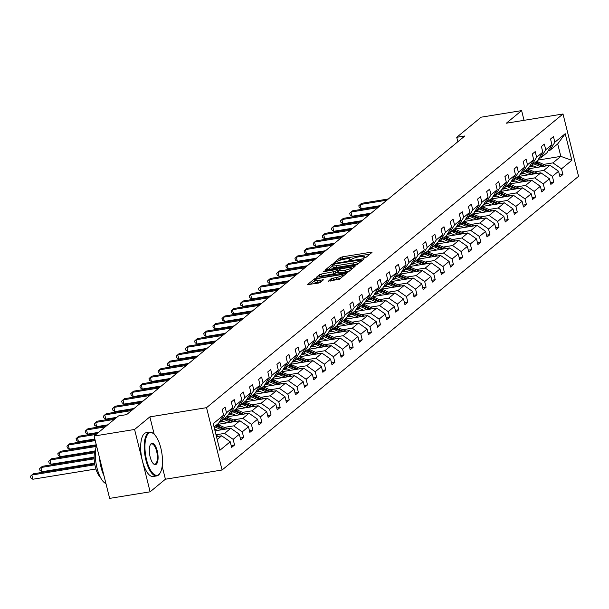 <?xml version="1.0" encoding="UTF-8"?>
<svg xmlns="http://www.w3.org/2000/svg" width="609" height="609" viewBox="0 0 609 609"><rect width="100%" height="100%" fill="white"/><g stroke="black" fill="none" stroke-linecap="round" stroke-linejoin="round"><path stroke-width="0.91" d="M364.38 257.957L365.895 257.447L371.992 252.423L370.98 252.21L342.372 256.861L340.203 257.592L334.105 262.616L337.12 261.604A5.565 1.111 -14 0 1 344.047 259.259L346.43 258.871A5.565 1.111 -14 0 1 349.992 259.038A5.565 1.111 -14 0 1 349.68 259.563L348.82 260.325L349.596 260.363L351.903 259.198A5.565 1.111 -14 0 1 358.823 256.861L361.206 256.473A5.565 1.111 -14 0 1 364.776 256.64A5.565 1.111 -14 0 1 364.456 257.158L363.603 257.919L364.38 257.957M328.16 281.122L339.365 279.303L346.239 273.555L314.351 278.892L307.484 284.631L318.294 283.109L320.456 282.378L323.448 279.828L317.525 280.551A4.651 0.929 -14 0 1 314.548 280.414A4.651 0.929 -14 0 1 320.6 278.024L339.434 274.964A4.651 0.929 -14 0 1 342.41 275.101A4.651 0.929 -14 0 1 336.358 277.491L331.06 278.732L328.228 281.381M149.867 416.876L134.574 429.474L94.098 436.052L109.643 498.39L150.118 491.813L165.412 479.214L222.079 470.003L206.535 407.665L149.867 416.876L154.206 434.286M524.044 120.323L521.624 110.61L506.338 123.208L563.005 113.99L206.535 407.665M521.624 110.61L481.148 117.187L456.735 137.299L457.846 141.737M94.098 436.052L118.511 415.939L126.603 414.622L464.834 135.982L456.735 137.299M355.055 265.326L357.217 264.595L363.984 259.015L362.972 258.802L334.364 263.453L332.202 264.184L325.328 269.924L355.055 265.326M355.062 266.369L348.287 271.949L346.125 272.68L316.406 277.278L319.405 274.728L321.567 273.997L335.331 271.378L337.348 269.635L336.237 269.581L324.155 271.545L323.379 271.507L324.962 270.883L355.062 266.369M134.574 429.474L150.118 491.813M231.169 445.552L234.556 444.996L231.633 447.409L230.225 441.761L219.879 450.287L213.241 423.666L223.587 415.14L218.555 423.324L214.071 427.016M222.079 470.003L578.55 176.336L563.005 113.99M226.51 412.735L232.707 407.627L227.675 415.81L221.478 420.918L226.51 412.735L225.102 407.094L222.178 409.499L223.587 415.14M232.707 407.627L231.306 401.986L234.229 399.58L235.63 405.221L241.834 400.113L240.426 394.472L243.349 392.067L244.757 397.707L250.954 392.599L249.545 386.959L252.469 384.545L253.877 390.194L260.073 385.086L258.665 379.445L261.588 377.032L262.997 382.68L269.193 377.572L267.785 371.932L270.708 369.518L272.116 375.167L278.313 370.059L276.905 364.418L279.828 362.005L281.236 367.653L287.433 362.545L286.024 356.904L288.948 354.491L290.356 360.14L296.553 355.032L295.144 349.391L298.067 346.978L299.476 352.626L305.672 347.518L304.272 341.877L307.195 339.464L308.596 345.113L314.8 340.005L313.391 334.356L316.315 331.951L317.723 337.599L323.919 332.491L322.511 326.843L325.434 324.437L326.843 330.078L333.039 324.978L331.631 319.329L334.554 316.924L335.962 322.564L342.159 317.464L340.751 311.816L343.674 309.41L345.082 315.051L351.279 309.951L349.87 304.302L352.794 301.897L354.202 307.537L360.399 302.437L358.99 296.789L361.913 294.383L363.322 300.024L369.518 294.923L368.118 289.275L371.041 286.869L372.442 292.51L378.646 287.402L377.237 281.761L380.161 279.356L381.569 284.997L387.766 279.889L386.357 274.248L389.28 271.842L390.689 277.483L396.885 272.375L395.477 266.734L398.4 264.329L399.809 269.97L406.005 264.862L404.597 259.221L407.52 256.815L408.928 262.456L415.125 257.348L413.717 251.707L416.64 249.294L418.048 254.943L424.245 249.835L422.836 244.194L425.76 241.781L427.168 247.429L433.364 242.321L431.956 236.68L434.879 234.267L436.288 239.916L442.484 234.808L441.083 229.167L444.007 226.754L445.407 232.402L451.612 227.294L450.203 221.653L453.126 219.24L454.535 224.888L460.731 219.78L459.323 214.14L462.246 211.726L463.655 217.375L469.851 212.267L468.443 206.618L471.366 204.213L472.774 209.861L478.971 204.753L477.563 199.105L480.486 196.699L481.894 202.348L488.091 197.24L486.682 191.591L489.606 189.186L491.014 194.827L497.21 189.726L495.802 184.078L498.725 181.672L500.134 187.313L506.33 182.213L504.93 176.564L507.853 174.159L509.253 179.8L515.458 174.699L514.049 169.051L516.972 166.645L518.381 172.286L524.577 167.186L523.169 161.537L526.092 159.132L527.501 164.773L533.697 159.672L532.289 154.024L535.212 151.618L536.62 157.259L542.817 152.151L541.409 146.51L544.332 144.105L545.74 149.745L551.937 144.637L550.528 138.997L553.452 136.591L554.86 142.232L565.205 133.706L571.843 160.327L561.498 168.853L562.906 174.494L559.983 176.907L558.575 171.258L552.378 176.366L553.787 182.015L550.863 184.42L549.455 178.772L543.258 183.88L544.667 189.528L541.744 191.934L540.335 186.285L534.139 191.393L535.539 197.042L532.616 199.447L531.215 193.807L525.011 198.907L526.42 204.555L523.496 206.961L522.088 201.32L515.892 206.421L517.3 212.069L514.377 214.475L512.968 208.834L506.772 213.934L508.18 219.583L505.257 221.988L503.849 216.347L497.652 221.448L499.06 227.096L496.137 229.502L494.729 223.861L488.532 228.961L489.94 234.61L487.017 237.015L485.609 231.374L479.412 236.482L480.821 242.123L477.898 244.529L476.489 238.888L470.293 243.996L471.693 249.637L468.77 252.042L467.369 246.401L461.165 251.509L462.574 257.15L459.65 259.556L458.242 253.915L452.045 259.023L453.454 264.664L450.531 267.069L449.122 261.428L442.926 266.536L444.334 272.177L441.411 274.59L440.002 268.942L433.806 274.05L435.214 279.691L432.291 282.104L430.883 276.456L424.686 281.564L426.094 287.204L423.171 289.618L421.763 283.969L415.566 289.077L416.975 294.718L414.051 297.131L412.643 291.483L406.447 296.591L407.855 302.231L404.932 304.645L403.523 298.996L397.327 304.104L398.728 309.745L395.804 312.158L394.404 306.51L388.199 311.618L389.608 317.266L386.685 319.672L385.276 314.023L379.08 319.131L380.488 324.78L377.565 327.185L376.156 321.544L369.96 326.645L371.368 332.293L368.445 334.699L367.037 329.058L360.84 334.158L362.248 339.807L359.325 342.212L357.917 336.571L351.72 341.672L353.129 347.32L350.205 349.726L348.797 344.085L342.601 349.185L344.009 354.834L341.086 357.239L339.677 351.599L333.481 356.699L334.881 362.347L331.958 364.753L330.558 359.112L324.353 364.212L325.762 369.861L322.839 372.266L321.43 366.626L315.234 371.734L316.642 377.374L313.719 379.78L312.31 374.139L306.114 379.247L307.522 384.888L304.599 387.294L303.191 381.653L296.994 386.761L298.402 392.402L295.479 394.807L294.071 389.166L287.874 394.274L289.283 399.915L286.359 402.328L284.951 396.68L278.755 401.788L280.163 407.429L277.24 409.842L275.831 404.193L269.635 409.301L271.043 414.942L268.12 417.355L266.712 411.707L260.515 416.815L261.916 422.456L258.992 424.869L257.592 419.22L251.388 424.328L252.796 429.969L249.873 432.382L248.464 426.734L242.268 431.842L243.676 437.483L240.753 439.896L239.345 434.247L233.148 439.355L234.556 444.996M215.03 430.837L230.781 428.279L224.584 433.387L216.012 434.78M224.584 433.387L233.148 439.355M230.781 428.279L239.345 434.247M219.872 421.177L221.478 420.918M217.39 424.427L239.9 420.766L233.704 425.874L224.333 427.396M233.704 425.874L242.268 431.842M239.9 420.766L248.464 426.734M241.834 400.113L236.794 408.296L230.598 413.404L235.63 405.221M228.999 413.663L230.598 413.404M226.51 416.914L249.02 413.252L242.824 418.36L233.453 419.883M223.404 421.512L219.255 422.189M242.824 418.36L251.388 424.328M249.02 413.252L257.592 419.22M250.954 392.599L245.914 400.783L239.718 405.891L244.757 397.707M238.119 406.15L239.718 405.891M235.63 409.4L258.147 405.739L251.943 410.847L242.572 412.369M232.524 413.998L228.375 414.676M251.943 410.847L260.515 416.815M258.147 405.739L266.712 411.707M260.073 385.086L255.034 393.269L248.837 398.377L253.877 390.194M247.239 398.636L248.837 398.377M244.749 401.879L267.267 398.225L261.071 403.325L251.7 404.856M241.644 406.485L237.495 407.162M261.071 403.325L269.635 409.301M267.267 398.225L275.831 404.193M269.193 377.572L264.154 385.756L257.957 390.864L262.997 382.68M256.359 391.123L257.957 390.864M253.877 394.366L276.387 390.712L270.19 395.812L260.819 397.342M250.763 398.971L246.615 399.649M270.19 395.812L278.755 401.788M276.387 390.712L284.951 396.68M278.313 370.059L273.274 378.242L267.077 383.35L272.116 375.167M265.478 383.609L267.077 383.35M262.997 386.852L285.507 383.198L279.31 388.298L269.939 389.821M259.883 391.458L255.734 392.135M279.31 388.298L287.874 394.274M285.507 383.198L294.071 389.166M287.433 362.545L282.401 370.729L276.204 375.837L281.236 367.653M274.598 376.096L276.204 375.837M272.116 379.338L294.627 375.684L288.43 380.785L279.059 382.307M269.003 383.944L264.854 384.622M288.43 380.785L296.994 386.761M294.627 375.684L303.191 381.653M296.553 355.032L291.521 363.215L285.324 368.316L290.356 360.14M283.718 368.582L285.324 368.316M281.236 371.825L303.746 368.171L297.55 373.271L288.179 374.794M278.123 376.431L273.974 377.108M297.55 373.271L306.114 379.247M303.746 368.171L312.31 374.139M305.672 347.518L300.64 355.702L294.444 360.802L299.476 352.626M292.838 361.068L294.444 360.802M290.356 364.311L312.866 360.65L306.67 365.758L297.299 367.28M287.25 368.917L283.101 369.594M306.67 365.758L315.234 371.734M312.866 360.65L321.43 366.626M314.8 340.005L309.76 348.188L303.564 353.289L308.596 345.113M301.965 353.555L303.564 353.289M299.476 356.798L321.994 353.136L315.789 358.244L306.418 359.767M296.37 361.403L292.221 362.073M315.789 358.244L324.353 364.212M321.994 353.136L330.558 359.112M323.919 332.491L318.88 340.675L312.683 345.775L317.723 337.599M311.085 346.034L312.683 345.775M308.596 349.284L331.113 345.623L324.917 350.731L315.538 352.253M305.49 353.89L301.341 354.56M324.917 350.731L333.481 356.699M331.113 345.623L339.677 351.599M333.039 324.978L328 333.161L321.803 338.261L326.843 330.078M320.205 338.52L321.803 338.261M317.715 341.771L340.233 338.109L334.036 343.217L324.666 344.74M314.609 346.376L310.461 347.046M334.036 343.217L342.601 349.185M340.233 338.109L348.797 344.085M342.159 317.464L337.12 325.648L330.923 330.748L335.962 322.564M329.324 331.007L330.923 330.748M326.843 334.257L349.353 330.596L343.156 335.704L333.785 337.226M323.729 338.863L319.58 339.533M343.156 335.704L351.72 341.672M349.353 330.596L357.917 336.571M351.279 309.951L346.247 318.126L340.043 323.234L345.082 315.051M338.444 323.493L340.043 323.234M335.962 326.744L358.473 323.082L352.276 328.19L342.905 329.713M332.849 331.349L328.7 332.019M352.276 328.19L360.84 334.158M358.473 323.082L367.037 329.058M360.399 302.437L355.367 310.613L349.17 315.721L354.202 307.537M347.564 315.98L349.17 315.721M345.082 319.23L367.592 315.569L361.396 320.677L352.025 322.199M341.969 323.836L337.82 324.506M361.396 320.677L369.96 326.645M367.592 315.569L376.156 321.544M369.518 294.923L364.486 303.099L358.29 308.207L363.322 300.024M356.684 308.466L358.29 308.207M354.202 311.717L376.712 308.055L370.516 313.163L361.145 314.686M351.089 316.322L346.94 316.992M370.516 313.163L379.08 319.131M376.712 308.055L385.276 314.023M378.646 287.402L373.606 295.586L367.41 300.694L372.442 292.51M365.811 300.953L367.41 300.694M363.322 304.203L385.832 300.541L379.635 305.649L370.264 307.172M360.216 308.809L356.067 309.479M379.635 305.649L388.199 311.618M385.832 300.541L394.404 306.51M387.766 279.889L382.726 288.072L376.529 293.18L381.569 284.997M374.931 293.439L376.529 293.18M372.442 296.69L394.959 293.028L388.755 298.136L379.384 299.658M369.336 301.288L365.187 301.965M388.755 298.136L397.327 304.104M394.959 293.028L403.523 298.996M396.885 272.375L391.846 280.559L385.649 285.667L390.689 277.483M384.051 285.925L385.649 285.667M381.561 289.176L404.079 285.514L397.883 290.622L388.504 292.145M378.455 293.774L374.307 294.452M397.883 290.622L406.447 296.591M404.079 285.514L412.643 291.483M406.005 264.862L400.966 273.045L394.769 278.153L399.809 269.97M393.17 278.412L394.769 278.153M390.689 281.662L413.199 278.001L407.002 283.109L397.631 284.631M387.575 286.26L383.426 286.938M407.002 283.109L415.566 289.077M413.199 278.001L421.763 283.969M415.125 257.348L410.085 265.532L403.889 270.64L408.928 262.456M402.29 270.898L403.889 270.64M399.809 274.149L422.319 270.487L416.122 275.588L406.751 277.118M396.695 278.747L392.546 279.424M416.122 275.588L424.686 281.564M422.319 270.487L430.883 276.456M424.245 249.835L419.213 258.018L413.016 263.126L418.048 254.943M411.41 263.385L413.016 263.126M408.928 266.628L431.438 262.974L425.242 268.074L415.871 269.604M405.815 271.233L401.666 271.911M425.242 268.074L433.806 274.05M431.438 262.974L440.002 268.942M433.364 242.321L428.333 250.505L422.136 255.613L427.168 247.429M420.53 255.871L422.136 255.613M418.048 259.114L440.558 255.46L434.362 260.561L424.991 262.091M414.935 263.72L410.786 264.397M434.362 260.561L442.926 266.536M440.558 255.46L449.122 261.428M442.484 234.808L437.452 242.991L431.256 248.099L436.288 239.916M429.649 248.358L431.256 248.099M427.168 251.601L449.678 247.947L443.481 253.047L434.11 254.57M424.054 256.206L419.913 256.884M443.481 253.047L452.045 259.023M449.678 247.947L458.242 253.915M451.612 227.294L446.572 235.477L440.376 240.585L445.407 232.402M438.777 240.844L440.376 240.585M436.288 244.087L458.805 240.433L452.601 245.534L443.23 247.056M433.182 248.693L429.033 249.37M452.601 245.534L461.165 251.509M458.805 240.433L467.369 246.401M460.731 219.78L455.692 227.964L449.495 233.064L454.535 224.888M447.897 233.331L449.495 233.064M445.407 236.574L467.925 232.92L461.729 238.02L452.35 239.543M442.301 241.179L438.153 241.857M461.729 238.02L470.293 243.996M467.925 232.92L476.489 238.888M469.851 212.267L464.812 220.45L458.615 225.551L463.655 217.375M457.016 225.817L458.615 225.551M454.527 229.06L477.045 225.399L470.848 230.507L461.477 232.029M451.421 233.666L447.272 234.343M470.848 230.507L479.412 236.482M477.045 225.399L485.609 231.374M478.971 204.753L473.931 212.937L467.735 218.037L472.774 209.861M466.136 218.304L467.735 218.037M463.655 221.547L486.165 217.885L479.968 222.993L470.597 224.515M460.541 226.152L456.392 226.822M479.968 222.993L488.532 228.961M486.165 217.885L494.729 223.861M488.091 197.24L483.059 205.423L476.855 210.524L481.894 202.348M475.256 210.783L476.855 210.524M472.774 214.033L495.284 210.371L489.088 215.479L479.717 217.002M469.661 218.639L465.512 219.309M489.088 215.479L497.652 221.448M495.284 210.371L503.849 216.347M497.21 189.726L492.179 197.91L485.982 203.01L491.014 194.827M484.376 203.269L485.982 203.01M481.894 206.52L504.404 202.858L498.208 207.966L488.837 209.488M478.781 211.125L474.632 211.795M498.208 207.966L506.772 213.934M504.404 202.858L512.968 208.834M506.33 182.213L501.298 190.389L495.102 195.497L500.134 187.313M493.496 195.755L495.102 195.497M491.014 199.006L513.524 195.344L507.327 200.452L497.956 201.975M487.9 203.612L483.752 204.281M507.327 200.452L515.892 206.421M513.524 195.344L522.088 201.32M515.458 174.699L510.418 182.875L504.222 187.983L509.253 179.8M502.623 188.242L504.222 187.983M500.134 191.492L522.644 187.831L516.447 192.939L507.076 194.461M497.028 196.098L492.879 196.768M516.447 192.939L525.011 198.907M522.644 187.831L531.215 193.807M524.577 167.186L519.538 175.362L513.341 180.47L518.381 172.286M511.743 180.728L513.341 180.47M509.253 183.979L531.771 180.317L525.567 185.425L516.196 186.948M506.148 188.584L501.999 189.254M525.567 185.425L534.139 191.393M531.771 180.317L540.335 186.285M533.697 159.672L528.658 167.848L522.461 172.956L527.501 164.773M520.862 173.215L522.461 172.956M518.373 176.465L540.891 172.804L534.694 177.912L525.316 179.434M515.267 181.071L511.118 181.741M534.694 177.912L543.258 183.88M540.891 172.804L549.455 178.772M542.817 152.151L537.777 160.334L531.581 165.442L536.62 157.259M529.982 165.701L531.581 165.442M527.501 168.952L550.011 165.29L543.814 170.398L534.443 171.921M524.387 173.557L520.238 174.227M543.814 170.398L552.378 176.366M550.011 165.29L558.575 171.258M551.937 144.637L546.897 152.821L540.701 157.929L545.74 149.745M539.102 158.188L540.701 157.929M537.922 160.098L560.828 156.376L552.934 162.885L543.563 164.407M533.507 166.036L529.358 166.714M552.934 162.885L561.498 168.853M571.843 160.327L560.828 156.376L557.715 143.914L549.828 150.415L554.86 142.232M548.222 150.674L549.828 150.415M217.185 439.485L221.661 435.793L216.477 436.638M557.715 143.914L565.205 133.706M221.661 435.793L230.225 441.761M559.519 175.049L562.906 174.494M550.399 182.563L553.787 182.015M541.279 190.077L544.667 189.528M532.159 197.59L535.539 197.042M523.032 205.104L526.42 204.555M513.912 212.617L517.3 212.069M504.792 220.131L508.18 219.583M495.673 227.644L499.06 227.096M486.553 235.158L489.94 234.61M477.433 242.671L480.821 242.123M468.313 250.185L471.693 249.637M459.186 257.698L462.574 257.15M450.066 265.212L453.454 264.664M440.946 272.725L444.334 272.177M431.827 280.247L435.214 279.691M422.707 287.76L426.094 287.204M413.587 295.274L416.975 294.718M404.467 302.787L407.855 302.231M395.348 310.301L398.728 309.745M386.22 317.814L389.608 317.266M377.1 325.328L380.488 324.78M367.981 332.841L371.368 332.293M358.861 340.355L362.248 339.807M349.741 347.868L353.129 347.32M340.621 355.382L344.009 354.834M331.502 362.895L334.881 362.347M322.374 370.409L325.762 369.861M313.254 377.923L316.642 377.374M304.135 385.436L307.522 384.888M295.015 392.95L298.402 392.402M285.895 400.463L289.283 399.915M276.775 407.984L280.163 407.429M267.656 415.498L271.043 414.942M258.536 423.011L261.916 422.456M249.408 430.525L252.796 429.969M240.289 438.038L243.676 437.483M165.412 479.214L162.177 466.243M369.914 254.136L342.791 258.543L340.629 259.274L338.985 260.629M332.712 265.806L327.924 269.734M361.906 260.728L361.449 260.804M361.129 259.898L335.308 263.834L332.963 265.029A5.565 1.111 -14 0 0 332.643 265.547A5.565 1.111 -14 0 0 336.214 265.714L353.372 262.928A5.565 1.111 -14 0 0 360.3 260.583L361.129 259.898L361.434 261.116M332.643 265.547L333.07 267.237A5.565 1.111 -14 0 0 336.632 267.397L336.214 265.714M358.861 263.24A5.565 1.111 -14 0 1 353.799 264.611L336.632 267.397M319.002 277.087L319.824 276.41L319.405 274.728M337.553 271.576L335.749 273.068L333.587 273.799L319.824 276.41M337.592 270.586L338.201 270.48M351.401 268.341L352.984 268.082M345.204 270.152A4.651 0.929 -14 0 0 351.256 267.762A4.651 0.929 -14 0 0 348.279 267.625L341.641 268.706L339.479 269.437L337.553 271.02L345.204 270.152L345.623 271.835A4.651 0.929 -14 0 0 349.764 270.731M337.972 272.703L338.992 272.916L338.574 271.233M345.623 271.835L338.992 272.916M340.804 278.115A4.651 0.929 -14 0 1 336.785 279.181L333.641 279.691L330.657 281.092M314.548 280.414L314.967 282.096A4.651 0.929 -14 0 0 317.951 282.241L317.525 280.551M321.278 281.701L317.951 282.241M314.617 280.696L310.08 284.441M344.062 275.435L342.555 275.679M546.638 165.838A4.697 4.248 -129.5 0 0 545.969 165.473L538.227 162.032A13.558 12.256 -129.5 0 0 536.491 161.4M540.64 166.813L535.303 164.445A13.558 12.256 -129.5 0 0 533.568 163.806M536.803 167.437L534.611 166.463A11.251 10.17 -129.5 0 0 531.025 165.534M544.423 166.196L537.115 162.953A13.558 12.256 -129.5 0 0 535.38 162.314M388.382 198.968L361.609 203.315L360.147 204.525L361.198 208.735L380.29 205.629M534.679 162.892A13.558 12.256 50.5 0 1 536.415 163.532L542.962 166.44M361.198 208.735L359.219 207.448L358.8 205.766L360.147 204.525L386.921 200.171M158.827 474.518A21.619 8.176 80.8 0 0 160.167 472.904A21.619 8.176 80.8 0 0 161.773 452.647A21.619 8.176 80.8 0 0 153.833 433.951A21.619 8.176 80.8 0 0 148.581 433.41A21.619 8.176 80.8 0 0 146.571 459.841A21.619 8.176 80.8 0 0 158.827 474.518M160 473.17A22.152 8.374 -99.2 0 1 159.84 473.444A22.152 8.374 -99.2 0 1 158.469 475.104A22.152 8.374 -99.2 0 1 156.772 475.903A22.152 8.374 -99.2 0 1 145.384 457.747A22.152 8.374 -99.2 0 1 147.964 432.984A22.152 8.374 -99.2 0 1 149.662 432.177A22.152 8.374 -99.2 0 1 153.354 433.539A22.152 8.374 -99.2 0 1 153.597 433.753M156.269 464.241A10.81 4.088 -99.2 0 1 153.643 463.967A10.81 4.088 -99.2 0 1 149.669 454.619A10.81 4.088 -99.2 0 1 150.476 444.494A10.81 4.088 -99.2 0 1 151.139 443.687A10.81 4.088 -99.2 0 1 157.274 451.025A10.81 4.088 -99.2 0 1 156.269 464.241M153.392 463.746A10.277 3.89 80.8 0 0 154.869 464.187A10.277 3.89 80.8 0 0 155.653 463.814A10.277 3.89 80.8 0 0 156.856 452.32A10.277 3.89 80.8 0 0 151.572 443.9A10.277 3.89 80.8 0 0 150.781 444.266A10.277 3.89 80.8 0 0 150.316 444.783M156.772 475.903L153.209 476.482A22.152 8.374 -99.2 0 1 141.821 458.326A22.152 8.374 -99.2 0 1 144.409 433.562A22.152 8.374 -99.2 0 1 146.099 432.755L149.662 432.177M100.348 477.228A15.948 6.029 -99.2 0 1 94.646 463.563A15.948 6.029 -99.2 0 1 95.727 448.795M104.002 475.766A22.152 8.374 -99.2 0 1 99.518 457.793M105.958 483.607A22.152 8.374 -99.2 0 1 97.014 468.009A22.152 8.374 -99.2 0 1 96.458 445.506M537.519 173.352A4.697 4.248 -129.5 0 0 536.849 172.994L529.107 169.546A13.558 12.256 -129.5 0 0 527.371 168.914M531.52 174.326L526.184 171.959A13.558 12.256 -129.5 0 0 524.448 171.319M527.683 174.95L525.483 173.976A11.251 10.17 -129.5 0 0 521.905 173.047M535.303 173.71L527.995 170.467A13.558 12.256 -129.5 0 0 526.26 169.827M379.262 206.481L352.489 210.836L351.028 212.039L352.078 216.248L371.17 213.142M525.559 170.406A13.558 12.256 50.5 0 1 527.295 171.045L533.842 173.953M352.078 216.248L350.099 214.962L349.68 213.279L351.028 212.039L377.801 207.684M528.399 180.865A4.697 4.248 -129.5 0 0 527.729 180.508L519.987 177.067A13.558 12.256 -129.5 0 0 518.251 176.427M522.393 181.84L517.064 179.472A13.558 12.256 -129.5 0 0 515.328 178.833M518.556 182.464L516.363 181.49A11.251 10.17 -129.5 0 0 512.778 180.561M526.184 181.223L518.876 177.98A13.558 12.256 -129.5 0 0 517.14 177.341M370.135 213.995L343.369 218.349L341.908 219.552L342.958 223.762L362.05 220.656M516.44 177.919A13.558 12.256 50.5 0 1 518.175 178.559L524.714 181.467M342.958 223.762L340.979 222.483L340.56 220.793L341.908 219.552L368.673 215.198M519.279 188.379A4.697 4.248 -129.5 0 0 518.609 188.021L510.867 184.58A13.558 12.256 -129.5 0 0 509.132 183.941M513.273 189.353L507.944 186.986A13.558 12.256 -129.5 0 0 506.208 186.346M509.436 189.978L507.244 189.003A11.251 10.17 -129.5 0 0 503.658 188.074M517.064 188.737L509.756 185.494A13.558 12.256 -129.5 0 0 508.02 184.854M361.015 221.509L334.25 225.863L332.788 227.066L333.839 231.275L352.931 228.169M507.32 185.433A13.558 12.256 50.5 0 1 509.055 186.072L515.595 188.98M333.839 231.275L331.859 229.996L331.433 228.306L332.788 227.066L359.554 222.711M510.159 195.892A4.697 4.248 -129.5 0 0 509.489 195.535L501.747 192.094A13.558 12.256 -129.5 0 0 500.012 191.454M504.153 196.867L498.824 194.499A13.558 12.256 -129.5 0 0 497.089 193.86M500.316 197.491L498.124 196.517A11.251 10.17 -129.5 0 0 494.538 195.588M507.944 196.25L500.636 193.007A13.558 12.256 -129.5 0 0 498.9 192.368M351.895 229.022L325.13 233.376L323.668 234.579L324.719 238.789L343.811 235.691M498.192 192.946A13.558 12.256 50.5 0 1 499.936 193.586L506.475 196.494M324.719 238.789L322.732 237.51L322.313 235.82L323.668 234.579L350.434 230.225M501.04 203.406A4.697 4.248 -129.5 0 0 500.37 203.048L492.628 199.607A13.558 12.256 -129.5 0 0 490.884 198.968M495.033 204.38L489.705 202.013A13.558 12.256 -129.5 0 0 487.961 201.373M491.197 205.005L489.004 204.03A11.251 10.17 -129.5 0 0 485.419 203.102M498.824 203.771L491.516 200.521A13.558 12.256 -129.5 0 0 489.773 199.881M342.776 236.536L316.01 240.89L314.548 242.093L315.599 246.302L334.684 243.204M489.073 200.46A13.558 12.256 50.5 0 1 490.816 201.099L497.355 204.007M315.599 246.302L313.612 245.024L313.193 243.334L314.548 242.093L341.314 237.738M491.912 210.92A4.697 4.248 -129.5 0 0 491.242 210.562L483.5 207.121A13.558 12.256 -129.5 0 0 481.765 206.481M485.913 211.894L480.577 209.526A13.558 12.256 -129.5 0 0 478.841 208.887M482.077 212.518L479.884 211.544A11.251 10.17 -129.5 0 0 476.299 210.615M489.697 211.285L482.397 208.034A13.558 12.256 -129.5 0 0 480.653 207.395M333.656 244.049L306.89 248.403L305.429 249.606L306.472 253.816L325.564 250.718M479.953 207.973A13.558 12.256 50.5 0 1 481.689 208.613L488.235 211.521M306.472 253.816L304.492 252.537L304.074 250.847L305.429 249.606L332.194 245.252M482.792 218.433A4.697 4.248 -129.5 0 0 482.122 218.075L474.381 214.634A13.558 12.256 -129.5 0 0 472.645 213.995M476.794 219.415L471.457 217.04A13.558 12.256 -129.5 0 0 469.722 216.401M472.957 220.032L470.765 219.057A11.251 10.17 -129.5 0 0 467.179 218.129M480.577 218.798L473.269 215.548A13.558 12.256 -129.5 0 0 471.533 214.908M324.536 251.563L297.763 255.917L296.301 257.12L297.352 261.33L316.444 258.231M470.833 215.487A13.558 12.256 50.5 0 1 472.569 216.126L479.116 219.034M297.352 261.33L295.373 260.051L294.954 258.368L296.301 257.12L323.075 252.765M473.673 225.947A4.697 4.248 -129.5 0 0 473.003 225.589L465.261 222.148A13.558 12.256 -129.5 0 0 463.525 221.509M467.674 226.929L462.338 224.554A13.558 12.256 -129.5 0 0 460.602 223.922M463.837 227.553L461.645 226.571A11.251 10.17 -129.5 0 0 458.059 225.642M471.457 226.312L464.149 223.061A13.558 12.256 -129.5 0 0 462.414 222.422M315.416 259.076L288.643 263.431L287.182 264.633L288.232 268.843L307.324 265.745M461.713 223.001A13.558 12.256 50.5 0 1 463.449 223.64L469.996 226.548M288.232 268.843L286.253 267.564L285.834 265.882L287.182 264.633L313.955 260.279M464.553 233.46A4.697 4.248 -129.5 0 0 463.883 233.102L456.141 229.662A13.558 12.256 -129.5 0 0 454.405 229.022M458.554 234.442L453.218 232.067A13.558 12.256 -129.5 0 0 451.482 231.435M454.71 235.066L452.517 234.092A11.251 10.17 -129.5 0 0 448.932 233.156M462.338 233.826L455.03 230.575A13.558 12.256 -129.5 0 0 453.294 229.936M306.297 266.59L279.523 270.944L278.062 272.147L279.112 276.357L298.204 273.258M452.594 230.514A13.558 12.256 50.5 0 1 454.329 231.154L460.868 234.062M279.112 276.357L277.133 275.078L276.714 273.395L278.062 272.147L304.835 267.8M455.433 240.981A4.697 4.248 -129.5 0 0 454.763 240.616L447.021 237.175A13.558 12.256 -129.5 0 0 445.286 236.536M449.427 241.956L444.098 239.581A13.558 12.256 -129.5 0 0 442.362 238.949M445.59 242.58L443.398 241.606A11.251 10.17 -129.5 0 0 439.812 240.669M453.218 241.339L445.91 238.089A13.558 12.256 -129.5 0 0 444.174 237.457M297.169 274.103L270.404 278.458L268.942 279.66L269.993 283.878L289.085 280.772M443.474 238.028A13.558 12.256 50.5 0 1 445.209 238.667L451.749 241.575M269.993 283.878L268.013 282.591L267.587 280.909L268.942 279.66L295.708 275.314M446.313 248.495A4.697 4.248 -129.5 0 0 445.643 248.129L437.901 244.689A13.558 12.256 -129.5 0 0 436.166 244.049M440.307 249.469L434.978 247.094A13.558 12.256 -129.5 0 0 433.243 246.462M436.47 250.093L434.278 249.119A11.251 10.17 -129.5 0 0 430.692 248.19M444.098 248.853L436.79 245.602A13.558 12.256 -129.5 0 0 435.054 244.97M288.049 281.617L261.284 285.971L259.822 287.174L260.873 291.391L279.965 288.285M434.354 245.541A13.558 12.256 50.5 0 1 436.09 246.181L442.629 249.089M260.873 291.391L258.894 290.105L258.467 288.422L259.822 287.174L286.588 282.827M437.193 256.008A4.697 4.248 -129.5 0 0 436.524 255.643L428.782 252.202A13.558 12.256 -129.5 0 0 427.038 251.563M431.187 256.983L425.858 254.608A13.558 12.256 -129.5 0 0 424.115 253.976M427.351 257.607L425.158 256.633A11.251 10.17 -129.5 0 0 421.573 255.704M434.978 256.366L427.67 253.116A13.558 12.256 -129.5 0 0 425.935 252.484M278.93 289.138L252.164 293.485L250.702 294.687L251.753 298.905L270.838 295.799M425.227 253.062A13.558 12.256 50.5 0 1 426.97 253.694L433.509 256.602M251.753 298.905L249.766 297.618L249.347 295.936L250.702 294.687L277.468 290.341M428.066 263.522A4.697 4.248 -129.5 0 0 427.404 263.157L419.662 259.716A13.558 12.256 -129.5 0 0 417.919 259.076M422.067 264.496L416.739 262.129A13.558 12.256 -129.5 0 0 414.995 261.489M418.231 265.121L416.038 264.146A11.251 10.17 -129.5 0 0 412.453 263.217M425.851 263.88L418.55 260.629A13.558 12.256 -129.5 0 0 416.807 259.997M269.81 296.652L243.044 300.998L241.583 302.201L242.633 306.418L261.718 303.312M416.107 260.576A13.558 12.256 50.5 0 1 417.843 261.208L424.389 264.116M242.633 306.418L240.646 305.132L240.228 303.449L241.583 302.201L268.348 297.854M418.946 271.035A4.697 4.248 -129.5 0 0 418.276 270.67L410.535 267.229A13.558 12.256 -129.5 0 0 408.799 266.597M412.948 272.01L407.611 269.642A13.558 12.256 -129.5 0 0 405.876 269.003M409.111 272.634L406.919 271.66A11.251 10.17 -129.5 0 0 403.333 270.731M416.731 271.393L409.423 268.143A13.558 12.256 -129.5 0 0 407.687 267.511M260.69 304.165L233.917 308.512L232.455 309.715L233.506 313.932L252.598 310.826M406.987 268.089A13.558 12.256 50.5 0 1 408.723 268.721L415.269 271.629M233.506 313.932L231.527 312.645L231.108 310.963L232.455 309.715L259.228 305.368M409.827 278.549A4.697 4.248 -129.5 0 0 409.157 278.184L401.415 274.743A13.558 12.256 -129.5 0 0 399.679 274.111M403.828 279.523L398.492 277.156A13.558 12.256 -129.5 0 0 396.756 276.516M399.991 280.148L397.799 279.173A11.251 10.17 -129.5 0 0 394.213 278.244M407.611 278.907L400.303 275.656A13.558 12.256 -129.5 0 0 398.568 275.024M251.57 311.679L224.797 316.025L223.336 317.228L224.386 321.445L243.478 318.34M397.867 275.603A13.558 12.256 50.5 0 1 399.603 276.235L406.15 279.143M224.386 321.445L222.407 320.159L221.988 318.477L223.336 317.228L250.109 312.881M400.707 286.063A4.697 4.248 -129.5 0 0 400.037 285.697L392.295 282.256A13.558 12.256 -129.5 0 0 390.559 281.624M394.708 287.037L389.372 284.669A13.558 12.256 -129.5 0 0 387.636 284.03M390.871 287.661L388.671 286.687A11.251 10.17 -129.5 0 0 385.094 285.758M398.492 286.42L391.184 283.177A13.558 12.256 -129.5 0 0 389.448 282.538M242.451 319.192L215.677 323.539L214.216 324.749L215.266 328.959L234.358 325.853M388.748 283.116A13.558 12.256 50.5 0 1 390.483 283.748L397.03 286.656M215.266 328.959L213.287 327.672L212.868 325.99L214.216 324.749L240.989 320.395M391.587 293.576A4.697 4.248 -129.5 0 0 390.917 293.211L383.175 289.77A13.558 12.256 -129.5 0 0 381.44 289.138M385.581 294.55L380.252 292.183A13.558 12.256 -129.5 0 0 378.516 291.544M381.744 295.175L379.552 294.2A11.251 10.17 -129.5 0 0 375.966 293.272M389.372 293.934L382.064 290.691A13.558 12.256 -129.5 0 0 380.328 290.051M233.323 326.706L206.558 331.052L205.096 332.263L206.147 336.472L225.239 333.367M379.628 290.63A13.558 12.256 50.5 0 1 381.363 291.269L387.903 294.177M206.147 336.472L204.167 335.186L203.749 333.504L205.096 332.263L231.862 327.908M382.467 301.09A4.697 4.248 -129.5 0 0 381.797 300.724L374.055 297.283A13.558 12.256 -129.5 0 0 372.32 296.652M376.461 302.064L371.132 299.697A13.558 12.256 -129.5 0 0 369.397 299.057M372.624 302.688L370.432 301.714A11.251 10.17 -129.5 0 0 366.846 300.785M380.252 301.447L372.944 298.204A13.558 12.256 -129.5 0 0 371.208 297.565M224.203 334.219L197.438 338.566L195.976 339.776L197.027 343.986L216.119 340.88M370.508 298.144A13.558 12.256 50.5 0 1 372.244 298.783L378.783 301.691M197.027 343.986L195.047 342.7L194.621 341.017L195.976 339.776L222.742 335.422M373.347 308.603A4.697 4.248 -129.5 0 0 372.678 308.245L364.936 304.797A13.558 12.256 -129.5 0 0 363.2 304.165M367.341 309.578L362.012 307.21A13.558 12.256 -129.5 0 0 360.277 306.571M363.504 310.202L361.312 309.227A11.251 10.17 -129.5 0 0 357.727 308.299M371.132 308.961L363.824 305.718A13.558 12.256 -129.5 0 0 362.089 305.079M215.084 341.733L188.318 346.087L186.856 347.29L187.907 351.5L206.999 348.394M361.381 305.657A13.558 12.256 50.5 0 1 363.124 306.297L369.663 309.205M187.907 351.5L185.92 350.221L185.501 348.531L186.856 347.29L213.622 342.936M364.228 316.117A4.697 4.248 -129.5 0 0 363.558 315.759L355.816 312.318A13.558 12.256 -129.5 0 0 354.073 311.679M358.221 317.091L352.893 314.724A13.558 12.256 -129.5 0 0 351.149 314.084M354.385 317.715L352.192 316.741A11.251 10.17 -129.5 0 0 348.607 315.812M362.012 316.474L354.704 313.232A13.558 12.256 -129.5 0 0 352.961 312.592M205.964 349.246L179.198 353.601L177.737 354.803L178.787 359.013L197.872 355.907M352.261 313.171A13.558 12.256 50.5 0 1 354.004 313.81L360.543 316.718M178.787 359.013L176.8 357.734L176.382 356.044L177.737 354.803L204.502 350.449M355.1 323.63A4.697 4.248 -129.5 0 0 354.43 323.272L346.688 319.832A13.558 12.256 -129.5 0 0 344.953 319.192M349.102 324.605L343.765 322.237A13.558 12.256 -129.5 0 0 342.03 321.598M345.265 325.229L343.073 324.254A11.251 10.17 -129.5 0 0 339.487 323.326M352.885 323.988L345.585 320.745A13.558 12.256 -129.5 0 0 343.841 320.106M196.844 356.76L170.078 361.114L168.617 362.317L169.66 366.527L188.752 363.421M343.141 320.684A13.558 12.256 50.5 0 1 344.877 321.324L351.423 324.232M169.66 366.527L167.681 365.248L167.262 363.558L168.617 362.317L195.382 357.963M345.981 331.144A4.697 4.248 -129.5 0 0 345.311 330.786L337.569 327.345A13.558 12.256 -129.5 0 0 335.833 326.706M339.982 332.118L334.646 329.751A13.558 12.256 -129.5 0 0 332.91 329.111M336.145 332.742L333.953 331.768A11.251 10.17 -129.5 0 0 330.367 330.839M343.765 331.509L336.457 328.259A13.558 12.256 -129.5 0 0 334.722 327.619M187.724 364.273L160.951 368.628L159.489 369.83L160.54 374.04L179.632 370.942M334.021 328.198A13.558 12.256 50.5 0 1 335.757 328.837L342.304 331.745M160.54 374.04L158.561 372.761L158.142 371.071L159.489 369.83L186.263 365.476M336.861 338.657A4.697 4.248 -129.5 0 0 336.191 338.299L328.449 334.859A13.558 12.256 -129.5 0 0 326.713 334.219M330.862 339.632L325.526 337.264A13.558 12.256 -129.5 0 0 323.79 336.625M327.025 340.256L324.833 339.282A11.251 10.17 -129.5 0 0 321.248 338.353M334.646 339.023L327.337 335.772A13.558 12.256 -129.5 0 0 325.602 335.133M178.604 371.787L151.831 376.141L150.37 377.344L151.42 381.554L170.512 378.455M324.901 335.711A13.558 12.256 50.5 0 1 326.637 336.351L333.184 339.259M151.42 381.554L149.441 380.275L149.022 378.585L150.37 377.344L177.143 372.99M327.741 346.171A4.697 4.248 -129.5 0 0 327.071 345.813L319.329 342.372A13.558 12.256 -129.5 0 0 317.594 341.733M321.742 347.145L316.406 344.778A13.558 12.256 -129.5 0 0 314.67 344.138M317.898 347.769L315.706 346.795A11.251 10.17 -129.5 0 0 312.12 345.866M325.526 346.536L318.218 343.286A13.558 12.256 -129.5 0 0 316.482 342.646M169.485 379.3L142.712 383.655L141.25 384.858L142.3 389.067L161.393 385.969M315.782 343.225A13.558 12.256 50.5 0 1 317.517 343.864L324.057 346.772M142.3 389.067L140.321 387.788L139.903 386.098L141.25 384.858L168.023 380.503M318.621 353.684A4.697 4.248 -129.5 0 0 317.951 353.327L310.209 349.886A13.558 12.256 -129.5 0 0 308.474 349.246M312.615 354.666L307.286 352.291A13.558 12.256 -129.5 0 0 305.551 351.659M308.778 355.283L306.586 354.309A11.251 10.17 -129.5 0 0 303 353.38M316.406 354.05L309.098 350.799A13.558 12.256 -129.5 0 0 307.362 350.16M160.357 386.814L133.592 391.168L132.13 392.371L133.181 396.581L152.273 393.483M306.662 350.738A13.558 12.256 50.5 0 1 308.398 351.378L314.937 354.286M133.181 396.581L131.201 395.302L130.775 393.62L132.13 392.371L158.896 388.017M309.501 361.198A4.697 4.248 -129.5 0 0 308.832 360.84L301.09 357.399A13.558 12.256 -129.5 0 0 299.354 356.76M303.495 362.18L298.166 359.805A13.558 12.256 -129.5 0 0 296.431 359.173M299.658 362.804L297.466 361.822A11.251 10.17 -129.5 0 0 293.881 360.893M307.286 361.563L299.978 358.313A13.558 12.256 -129.5 0 0 298.243 357.673M151.238 394.327L124.472 398.682L123.01 399.885L124.061 404.094L143.153 400.996M297.542 358.252A13.558 12.256 50.5 0 1 299.278 358.891L305.817 361.799M124.061 404.094L122.082 402.815L121.655 401.133L123.01 399.885L149.776 395.53M300.382 368.711A4.697 4.248 -129.5 0 0 299.712 368.354L291.97 364.913A13.558 12.256 -129.5 0 0 290.227 364.273M294.375 369.693L289.047 367.318A13.558 12.256 -129.5 0 0 287.303 366.687M290.539 370.318L288.346 369.343A11.251 10.17 -129.5 0 0 284.761 368.407M298.166 369.077L290.858 365.826A13.558 12.256 -129.5 0 0 289.123 365.187M142.118 401.841L115.352 406.195L113.891 407.398L114.941 411.608L134.026 408.51M288.415 365.765A13.558 12.256 50.5 0 1 290.158 366.405L296.697 369.313M114.941 411.608L112.954 410.329L112.536 408.647L113.891 407.398L140.656 403.051M291.254 376.233A4.697 4.248 -129.5 0 0 290.592 375.867L282.85 372.426A13.558 12.256 -129.5 0 0 281.107 371.787M285.256 377.207L279.927 374.832A13.558 12.256 -129.5 0 0 278.184 374.2M281.419 377.831L279.226 376.857A11.251 10.17 -129.5 0 0 275.641 375.92M289.039 376.59L281.739 373.34A13.558 12.256 -129.5 0 0 279.995 372.708M132.998 409.355L106.232 413.709L104.771 414.912L105.821 419.129L116.814 417.34M279.295 373.279A13.558 12.256 50.5 0 1 281.031 373.918L287.577 376.826M105.821 419.129L103.835 417.843L103.416 416.16L104.771 414.912L131.536 410.565M282.134 383.746A4.697 4.248 -129.5 0 0 281.465 383.381L273.723 379.94A13.558 12.256 -129.5 0 0 271.987 379.3M276.136 384.721L270.799 382.345A13.558 12.256 -129.5 0 0 269.064 381.714M272.299 385.345L270.107 384.37A11.251 10.17 -129.5 0 0 266.521 383.442M279.919 384.104L272.611 380.853A13.558 12.256 -129.5 0 0 270.876 380.222M115.779 418.185L97.105 421.222L95.643 422.425L96.694 426.643L107.694 424.854M270.175 380.8A13.558 12.256 50.5 0 1 271.911 381.432L278.458 384.34M96.694 426.643L94.715 425.356L94.296 423.674L95.643 422.425L114.317 419.395M273.015 391.26A4.697 4.248 -129.5 0 0 272.345 390.894L264.603 387.453A13.558 12.256 -129.5 0 0 262.867 386.814M267.016 392.234L261.68 389.859A13.558 12.256 -129.5 0 0 259.944 389.227M263.179 392.858L260.987 391.884A11.251 10.17 -129.5 0 0 257.401 390.955M270.799 391.617L263.491 388.367A13.558 12.256 -129.5 0 0 261.756 387.735M106.659 425.699L87.985 428.736L86.524 429.939L87.574 434.156L98.574 432.367M261.055 388.314A13.558 12.256 50.5 0 1 262.791 388.945L269.338 391.853M87.574 434.156L85.595 432.87L85.176 431.187L86.524 429.939L105.197 426.909M263.895 398.773A4.697 4.248 -129.5 0 0 263.225 398.408L255.483 394.967A13.558 12.256 -129.5 0 0 253.747 394.327M257.896 399.748L252.56 397.38A13.558 12.256 -129.5 0 0 250.824 396.741M254.06 400.372L251.86 399.397A11.251 10.17 -129.5 0 0 248.282 398.469M261.68 399.131L254.372 395.88A13.558 12.256 -129.5 0 0 252.636 395.249M97.539 433.212L78.865 436.25L77.404 437.452L78.454 441.67L94.837 439.005M251.936 395.827A13.558 12.256 50.5 0 1 253.671 396.459L260.218 399.367M78.454 441.67L76.475 440.383L76.056 438.701L77.404 437.452L96.077 434.423M254.775 406.287A4.697 4.248 -129.5 0 0 254.105 405.921L246.363 402.48A13.558 12.256 -129.5 0 0 244.628 401.849M248.769 407.261L243.44 404.894A13.558 12.256 -129.5 0 0 241.704 404.254M244.932 407.885L242.74 406.911A11.251 10.17 -129.5 0 0 239.154 405.982M252.56 406.645L245.252 403.394A13.558 12.256 -129.5 0 0 243.516 402.762M94.996 439.66L69.746 443.763L68.284 444.966L69.335 449.183L96.283 444.798M242.816 403.341A13.558 12.256 50.5 0 1 244.552 403.973L251.091 406.881M69.335 449.183L67.355 447.897L66.937 446.214L68.284 444.966L95.232 440.589M245.655 413.8A4.697 4.248 -129.5 0 0 244.985 413.435L237.244 409.994A13.558 12.256 -129.5 0 0 235.508 409.362M239.649 414.775L234.32 412.407A13.558 12.256 -129.5 0 0 232.585 411.768M235.812 415.399L233.62 414.424A11.251 10.17 -129.5 0 0 230.035 413.496M243.44 414.158L236.132 410.915A13.558 12.256 -129.5 0 0 234.396 410.276M96.443 445.453L60.626 451.277L59.164 452.479L60.215 456.697L94.837 451.071M233.696 410.854A13.558 12.256 50.5 0 1 235.432 411.486L241.971 414.394M60.215 456.697L58.236 455.41L57.809 453.728L59.164 452.479L96.192 446.466M236.536 421.314A4.697 4.248 -129.5 0 0 235.866 420.948L228.124 417.508A13.558 12.256 -129.5 0 0 226.388 416.876M230.529 422.288L225.201 419.921A13.558 12.256 -129.5 0 0 223.465 419.281M226.693 422.912L224.5 421.938A11.251 10.17 -129.5 0 0 220.915 421.009M234.32 421.672L227.012 418.429A13.558 12.256 -129.5 0 0 225.277 417.789M94.654 451.779L51.506 458.79L50.045 460.001L51.095 464.21L94.113 457.214M224.569 418.368A13.558 12.256 50.5 0 1 226.312 419L232.851 421.908M51.095 464.21L49.108 462.924L48.69 461.241L50.045 460.001L94.464 452.776M227.416 428.827A4.697 4.248 -129.5 0 0 226.746 428.462L219.004 425.021A13.558 12.256 -129.5 0 0 217.261 424.389M221.41 429.802L216.081 427.434A13.558 12.256 -129.5 0 0 214.338 426.795M217.573 430.426L215.38 429.452A11.251 10.17 -129.5 0 0 214.604 429.139M225.201 429.185L217.893 425.942A13.558 12.256 -129.5 0 0 216.149 425.303M94.121 457.899L42.386 466.304L40.925 467.514L41.975 471.724L94.585 463.175M215.449 425.881A13.558 12.256 50.5 0 1 217.192 426.521L223.731 429.429M41.975 471.724L39.988 470.437L39.57 468.755L40.925 467.514L94.151 458.859M218.288 436.341A4.697 4.248 -129.5 0 0 217.619 435.975L216.149 435.321M94.692 463.837L33.267 473.817L31.805 475.028L32.848 479.237L95.91 468.991M32.848 479.237L30.869 477.951L30.45 476.268L31.805 475.028L94.859 464.774M364.646 257.904L364.456 257.158M349.863 260.309L349.68 259.563M340.629 259.274L340.203 257.592M342.791 258.543L342.372 256.861M371.193 253.078L370.98 252.21M332.621 265.867L332.202 264.184M334.508 264.024L334.364 263.453M363.185 259.678L362.972 258.802M353.799 264.611L353.372 262.928M360.604 261.809L360.3 260.583M321.986 275.679L321.567 273.997M333.587 273.799L333.169 272.109M335.749 273.068L335.331 271.378M337.553 271.013L337.257 269.795M325.092 271.393L324.962 270.883M354.263 267.024L354.05 266.156M331.479 280.422L331.06 278.732M333.641 279.691L333.222 278.001M336.785 279.181L336.358 277.491M322.557 280.642L322.336 279.775M314.663 280.125L314.351 278.892M316.733 279.029L316.513 278.161M345.341 274.377L345.12 273.51M537.115 162.953L538.227 162.032M535.303 164.445L536.415 163.532M545.261 166.059L545.969 165.473M527.995 170.467L529.107 169.546M526.184 171.959L527.295 171.045M536.141 173.58L536.849 172.994M518.876 177.98L519.987 177.067M517.064 179.472L518.175 178.559M527.021 181.094L527.729 180.508M509.756 185.494L510.867 184.58M507.944 186.986L509.055 186.072M517.894 188.607L518.609 188.021M500.636 193.007L501.747 192.094M498.824 194.499L499.936 193.586M508.774 196.121L509.489 195.535M491.516 200.521L492.628 199.607M489.705 202.013L490.816 201.099M499.654 203.634L500.37 203.048M482.397 208.034L483.5 207.121M480.577 209.526L481.689 208.613M490.534 211.148L491.242 210.562M473.269 215.548L474.381 214.634M471.457 217.04L472.569 216.126M481.414 218.661L482.122 218.075M464.149 223.061L465.261 222.148M462.338 224.554L463.449 223.64M472.295 226.175L473.003 225.589M455.03 230.575L456.141 229.662M453.218 232.067L454.329 231.154M463.175 233.689L463.883 233.102M445.91 238.089L447.021 237.175M444.098 239.581L445.209 238.667M454.048 241.202L454.763 240.616M436.79 245.602L437.901 244.689M434.978 247.094L436.09 246.181M444.928 248.716L445.643 248.129M427.67 253.116L428.782 252.202M425.858 254.608L426.97 253.694M435.808 256.229L436.524 255.643M418.55 260.629L419.662 259.716M416.739 262.129L417.843 261.208M426.688 263.743L427.404 263.157M409.423 268.143L410.535 267.229M407.611 269.642L408.723 268.721M417.568 271.256L418.276 270.67M400.303 275.656L401.415 274.743M398.492 277.156L399.603 276.235M408.449 278.77L409.157 278.184M391.184 283.177L392.295 282.256M389.372 284.669L390.483 283.748M399.329 286.283L400.037 285.697M382.064 290.691L383.175 289.77M380.252 292.183L381.363 291.269M390.209 293.797L390.917 293.211M372.944 298.204L374.055 297.283M371.132 299.697L372.244 298.783M381.082 301.31L381.797 300.724M363.824 305.718L364.936 304.797M362.012 307.21L363.124 306.297M371.962 308.832L372.678 308.245M354.704 313.232L355.816 312.318M352.893 314.724L354.004 313.81M362.842 316.345L363.558 315.759M345.585 320.745L346.688 319.832M343.765 322.237L344.877 321.324M353.722 323.859L354.43 323.272M336.457 328.259L337.569 327.345M334.646 329.751L335.757 328.837M344.603 331.372L345.311 330.786M327.337 335.772L328.449 334.859M325.526 337.264L326.637 336.351M335.483 338.886L336.191 338.299M318.218 343.286L319.329 342.372M316.406 344.778L317.517 343.864M326.363 346.399L327.071 345.813M309.098 350.799L310.209 349.886M307.286 352.291L308.398 351.378M317.236 353.913L317.951 353.327M299.978 358.313L301.09 357.399M298.166 359.805L299.278 358.891M308.116 361.426L308.832 360.84M290.858 365.826L291.97 364.913M289.047 367.318L290.158 366.405M298.996 368.94L299.712 368.354M281.739 373.34L282.85 372.426M279.927 374.832L281.031 373.918M289.876 376.453L290.592 375.867M272.611 380.853L273.723 379.94M270.799 382.345L271.911 381.432M280.757 383.967L281.465 383.381M263.491 388.367L264.603 387.453M261.68 389.859L262.791 388.945M271.637 391.48L272.345 390.894M254.372 395.88L255.483 394.967M252.56 397.38L253.671 396.459M262.517 398.994L263.225 398.408M245.252 403.394L246.363 402.48M243.44 404.894L244.552 403.973M253.397 406.507L254.105 405.921M236.132 410.915L237.244 409.994M234.32 412.407L235.432 411.486M244.27 414.021L244.985 413.435M227.012 418.429L228.124 417.508M225.201 419.921L226.312 419M235.15 421.535L235.866 420.948M217.893 425.942L219.004 425.021M216.081 427.434L217.192 426.521M226.03 429.048L226.746 428.462M216.911 436.562L217.619 435.975M365.065 257.805L364.776 256.64M350.282 260.203L349.992 259.038M361.518 261.055L361.198 259.784M337.675 270.921L337.348 269.635M351.614 269.208L351.256 267.762M337.881 272.862L337.455 271.18M342.76 276.501L342.41 275.101M153.833 433.951L153.354 433.539M160.167 472.904L159.84 473.444"/></g></svg>
